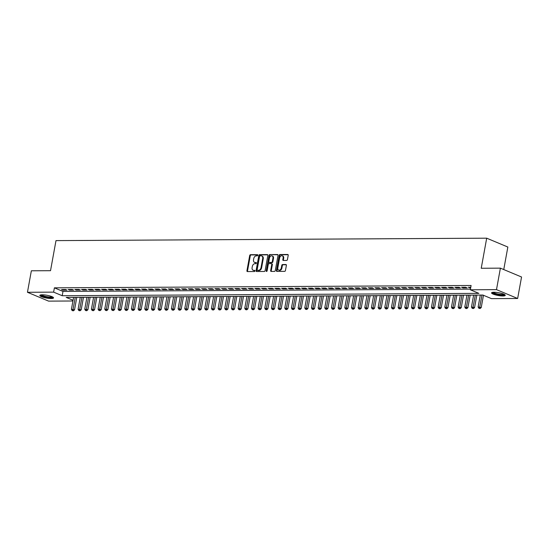 <?xml version="1.0" encoding="UTF-8"?>
<svg xmlns="http://www.w3.org/2000/svg" width="549" height="549" viewBox="0 0 549 549"><rect width="100%" height="100%" fill="white"/><g stroke="black" fill="none" stroke-linecap="round" stroke-linejoin="round"><path stroke-width="0.82" d="M257.804 255.244A0.611 0.439 -67.3 0 0 257.454 254.661L250.502 254.695A0.878 0.631 -67.3 0 0 249.692 255.546L246.933 270.726A0.878 0.631 -67.3 0 0 247.434 271.57L254.393 271.529A0.611 0.439 -67.3 0 0 254.606 270.348L253.707 270.355A2.8 2.018 -67.3 0 1 253.116 270.238A2.8 2.018 -67.3 0 1 252.101 267.665L252.334 266.402A2.8 2.018 -67.3 0 1 254.914 263.692L255.813 263.685A0.611 0.439 -67.3 0 0 256.033 262.504L255.127 262.504A2.8 2.018 -67.3 0 1 254.537 262.395A2.8 2.018 -67.3 0 1 253.528 259.821L253.755 258.552A2.8 2.018 -67.3 0 1 256.342 255.841L257.241 255.841A0.611 0.439 -67.3 0 0 257.804 255.244M502.863 295.973A6.959 1.414 10.3 0 1 495.424 294.882A6.959 1.414 10.3 0 1 491.561 292.864A6.959 1.414 10.3 0 1 493.942 292.246A6.959 1.414 10.3 0 1 501.381 293.338A6.959 1.414 10.3 0 1 505.252 295.355A6.959 1.414 10.3 0 1 502.863 295.973M51.153 298.519A6.959 1.414 10.3 0 1 43.714 297.434A6.959 1.414 10.3 0 1 39.844 295.41A6.959 1.414 10.3 0 1 42.232 294.792A6.959 1.414 10.3 0 1 49.671 295.884A6.959 1.414 10.3 0 1 53.541 297.901A6.959 1.414 10.3 0 1 51.153 298.519M286.626 260.432A0.878 0.631 -67.3 0 0 287.436 259.588L288.211 255.326A0.878 0.631 -67.3 0 0 287.71 254.489L279.983 254.53A0.878 0.631 -67.3 0 0 279.18 255.381L276.415 270.561A0.878 0.631 -67.3 0 0 276.916 271.398L284.643 271.357A0.878 0.631 -67.3 0 0 285.453 270.513L286.386 265.366A0.878 0.631 -67.3 0 0 285.885 264.522L282.577 264.543A0.878 0.631 -67.3 0 0 281.767 265.393L281.308 267.939A2.34 1.688 -67.3 0 1 278.652 270.115A2.34 1.688 -67.3 0 1 277.808 267.96L279.619 257.968A2.34 1.688 -67.3 0 1 282.275 255.793A2.34 1.688 -67.3 0 1 283.126 257.948L282.817 259.615A0.878 0.631 -67.3 0 0 283.318 260.452L286.626 260.432M72.935 300.989L48.6 301.127L27.45 292.281L31.355 270.794L50.522 270.691L55.991 240.613L486.695 238.184L481.233 268.262L500.4 268.152L496.495 289.639L517.645 298.484L491.479 298.635L482.9 295.046L66.196 297.393L73.065 300.269M27.45 292.281L53.617 292.137L62.195 295.719L478.9 293.372L470.328 289.783L496.495 289.639M470.328 289.783L471.104 285.487L54.399 287.834L53.617 292.137M267.857 255.443A0.878 0.631 -67.3 0 0 267.356 254.599L259.629 254.647A0.878 0.631 -67.3 0 0 258.826 255.491L256.067 270.678A0.878 0.631 -67.3 0 0 256.568 271.515L264.289 271.474A0.878 0.631 -67.3 0 0 265.098 270.623L267.857 255.443M269.806 254.585L277.533 254.544A0.878 0.631 -67.3 0 1 278.034 255.388L275.275 270.568A0.878 0.631 -67.3 0 1 274.466 271.412L271.158 271.432A0.878 0.631 -67.3 0 1 270.657 270.595L271.776 264.433A0.878 0.631 -67.3 0 0 271.275 263.595L269.085 263.609A0.878 0.631 -67.3 0 0 268.276 264.453L267.109 270.87A0.611 0.439 -67.3 0 1 266.196 270.87L269.003 255.436A0.878 0.631 -67.3 0 1 269.806 254.585L277.945 254.784M65.544 289.529L61.543 289.556L62.97 290.153L66.971 290.126L65.544 289.529M72.214 289.495L68.213 289.515L69.641 290.112L73.641 290.092L72.214 289.495M78.878 289.453L74.877 289.481L76.311 290.078L80.312 290.05L78.878 289.453M85.548 289.419L81.547 289.44L82.974 290.037L86.975 290.016L85.548 289.419M92.211 289.378L88.211 289.405L89.645 290.002L93.646 289.982L92.211 289.378M98.882 289.344L94.881 289.364L96.308 289.961L100.309 289.941L98.882 289.344M105.552 289.302L101.551 289.33L102.979 289.927L106.98 289.906L105.552 289.302M112.216 289.268L108.215 289.289L109.642 289.886L113.643 289.865L112.216 289.268M118.886 289.234L114.885 289.254L116.313 289.851L120.313 289.831L118.886 289.234M125.549 289.193L121.549 289.213L122.983 289.81L126.977 289.79L125.549 289.193M132.22 289.158L128.219 289.179L129.646 289.776L133.647 289.755L132.22 289.158M138.883 289.117L134.882 289.138L136.317 289.735L140.318 289.714L138.883 289.117M145.554 289.083L141.553 289.103L142.98 289.7L146.981 289.68L145.554 289.083M152.217 289.042L148.223 289.062L149.651 289.666L153.651 289.639L152.217 289.042M158.887 289.007L154.887 289.028L156.314 289.625L160.315 289.604L158.887 289.007M165.558 288.966L161.557 288.987L162.984 289.591L166.985 289.563L165.558 288.966M172.221 288.932L168.22 288.952L169.648 289.549L173.649 289.529L172.221 288.932M178.892 288.891L174.891 288.918L176.318 289.515L180.319 289.488L178.892 288.891M185.555 288.856L181.554 288.877L182.989 289.474L186.983 289.453L185.555 288.856M192.225 288.815L188.225 288.843L189.652 289.44L193.653 289.412L192.225 288.815M198.889 288.781L194.888 288.801L196.322 289.398L200.323 289.378L198.889 288.781M205.559 288.74L201.558 288.767L202.986 289.364L206.987 289.337L205.559 288.74M212.223 288.705L208.229 288.726L209.656 289.323L213.657 289.302L212.223 288.705M218.893 288.664L214.892 288.692L216.32 289.289L220.321 289.261L218.893 288.664M225.564 288.63L221.563 288.65L222.99 289.248L226.991 289.227L225.564 288.63M232.227 288.589L228.226 288.616L229.654 289.213L233.654 289.193L232.227 288.589M238.897 288.554L234.897 288.575L236.324 289.172L240.325 289.151L238.897 288.554M245.561 288.513L241.56 288.541L242.994 289.138L246.988 289.117L245.561 288.513M252.231 288.479L248.23 288.5L249.658 289.097L253.659 289.076L252.231 288.479M258.895 288.445L254.894 288.465L256.328 289.062L260.329 289.042L258.895 288.445M265.565 288.403L261.564 288.424L262.992 289.021L266.992 289L265.565 288.403M272.229 288.369L268.235 288.39L269.662 288.987L273.663 288.966L272.229 288.369M278.899 288.328L274.898 288.349L276.325 288.946L280.326 288.925L278.899 288.328M285.569 288.294L281.568 288.314L282.996 288.911L286.997 288.891L285.569 288.294M292.233 288.252L288.232 288.273L289.659 288.877L293.66 288.849L292.233 288.252M298.903 288.218L294.902 288.239L296.33 288.836L300.33 288.815L298.903 288.218M305.567 288.177L301.566 288.198L303 288.801L307.001 288.774L305.567 288.177M312.237 288.143L308.236 288.163L309.663 288.76L313.664 288.74L312.237 288.143M318.9 288.101L314.9 288.122L316.334 288.726L320.335 288.699L318.9 288.101M325.571 288.067L321.57 288.088L322.997 288.685L326.998 288.664L325.571 288.067M332.234 288.026L328.24 288.053L329.668 288.65L333.668 288.623L332.234 288.026M338.905 287.992L334.904 288.012L336.331 288.609L340.332 288.589L338.905 287.992M345.575 287.951L341.574 287.978L343.001 288.575L347.002 288.548L345.575 287.951M352.238 287.916L348.238 287.937L349.665 288.534L353.666 288.513L352.238 287.916M358.909 287.875L354.908 287.902L356.335 288.5L360.336 288.472L358.909 287.875M365.572 287.841L361.571 287.861L363.006 288.458L367.006 288.438L365.572 287.841M372.243 287.8L368.242 287.827L369.669 288.424L373.67 288.403L372.243 287.8M378.906 287.765L374.905 287.786L376.339 288.383L380.34 288.362L378.906 287.765M385.576 287.724L381.576 287.751L383.003 288.349L387.004 288.328L385.576 287.724M392.247 287.69L388.246 287.71L389.673 288.307L393.674 288.287L392.247 287.69M398.91 287.649L394.909 287.676L396.337 288.273L400.338 288.252L398.91 287.649M405.581 287.614L401.58 287.635L403.007 288.232L407.008 288.211L405.581 287.614M412.244 287.58L408.243 287.601L409.671 288.198L413.671 288.177L412.244 287.58M418.914 287.539L414.914 287.559L416.341 288.156L420.342 288.136L418.914 287.539M425.578 287.504L421.577 287.525L423.011 288.122L427.012 288.101L425.578 287.504M432.248 287.463L428.247 287.484L429.675 288.088L433.676 288.06L432.248 287.463M438.912 287.429L434.911 287.45L436.345 288.047L440.346 288.026L438.912 287.429M445.582 287.388L441.581 287.408L443.009 288.012L447.01 287.985L445.582 287.388M452.252 287.353L448.252 287.374L449.679 287.971L453.68 287.951L452.252 287.353M458.916 287.312L454.915 287.333L456.343 287.937L460.343 287.909L458.916 287.312M465.586 287.278L461.585 287.299L463.013 287.896L467.014 287.875L465.586 287.278M54.399 287.834L62.977 291.423L470.445 289.124M470.788 287.244L468.249 287.264L470.678 287.854M503.756 269.559L507.846 247.036L486.695 238.184M500.4 268.152L521.55 277.005L517.645 298.484M62.977 291.423L62.195 295.719M62.97 290.153L63.087 289.543M69.641 290.112L69.75 289.508M76.311 290.078L76.421 289.467M82.974 290.037L83.084 289.433M89.645 290.002L89.755 289.392M96.308 289.961L96.418 289.357M102.979 289.927L103.088 289.316M109.642 289.886L109.752 289.282M116.313 289.851L116.422 289.248M122.983 289.81L123.093 289.206M129.646 289.776L129.756 289.172M136.317 289.735L136.427 289.131M142.98 289.7L143.09 289.097M149.651 289.666L149.76 289.055M156.314 289.625L156.424 289.021M162.984 289.591L163.094 288.98M169.648 289.549L169.758 288.946M176.318 289.515L176.428 288.904M182.989 289.474L183.098 288.87M189.652 289.44L189.762 288.829M196.322 289.398L196.432 288.795M202.986 289.364L203.096 288.753M209.656 289.323L209.766 288.719M216.32 289.289L216.43 288.678M222.99 289.248L223.1 288.644M229.654 289.213L229.763 288.602M236.324 289.172L236.434 288.568M242.994 289.138L243.104 288.527M249.658 289.097L249.768 288.493M256.328 289.062L256.438 288.458M262.992 289.021L263.101 288.417M269.662 288.987L269.772 288.383M276.325 288.946L276.435 288.342M282.996 288.911L283.106 288.307M289.659 288.877L289.776 288.266M296.33 288.836L296.439 288.232M303 288.801L303.11 288.191M309.663 288.76L309.773 288.156M316.334 288.726L316.444 288.115M322.997 288.685L323.107 288.081M329.668 288.65L329.777 288.04M336.331 288.609L336.441 288.005M343.001 288.575L343.111 287.964M349.665 288.534L349.782 287.93M356.335 288.5L356.445 287.889M363.006 288.458L363.115 287.854M369.669 288.424L369.779 287.813M376.339 288.383L376.449 287.779M383.003 288.349L383.113 287.738M389.673 288.307L389.783 287.703M396.337 288.273L396.447 287.669M403.007 288.232L403.117 287.628M409.671 288.198L409.787 287.594M416.341 288.156L416.451 287.552M423.011 288.122L423.121 287.518M429.675 288.088L429.785 287.477M436.345 288.047L436.455 287.443M443.009 288.012L443.118 287.401M449.679 287.971L449.789 287.367M456.343 287.937L456.452 287.326M463.013 287.896L463.123 287.292M469.683 287.861L469.793 287.251M254.537 262.395L255.113 262.635A2.8 2.018 -67.3 0 0 255.704 262.745L255.127 262.504M256.356 262.745L255.704 262.745M253.116 270.238L253.686 270.479A2.8 2.018 -67.3 0 0 254.276 270.588L253.707 270.355M254.928 270.588L254.276 270.588M257.783 254.901L251.071 254.935A0.878 0.631 -67.3 0 0 250.269 255.786L247.51 270.966A0.878 0.631 -67.3 0 0 247.592 271.57M267.768 254.839L260.205 254.887A0.878 0.631 -67.3 0 0 259.396 255.731L256.637 270.918A0.878 0.631 -67.3 0 0 256.719 271.515M260.137 255.82A0.611 0.439 -67.3 0 0 259.574 256.417L257.152 269.744A0.611 0.439 -67.3 0 0 257.502 270.328L258.449 270.328A2.8 2.018 -67.3 0 0 261.036 267.617L262.69 258.504A2.8 2.018 -67.3 0 0 261.674 255.93A2.8 2.018 -67.3 0 0 261.084 255.82L260.137 255.82M257.831 270.472A0.611 0.439 -67.3 0 0 258.071 270.568L257.502 270.328M261.674 255.93L262.25 256.17A2.8 2.018 -67.3 0 1 263.259 258.744L261.605 267.85A2.8 2.018 -67.3 0 1 259.018 270.568L258.071 270.568M271.851 263.836A0.878 0.631 -67.3 0 1 272.352 264.673L271.233 270.835A0.878 0.631 -67.3 0 0 271.316 271.432M270.382 254.825A0.878 0.631 -67.3 0 0 269.573 255.676L266.766 271.11A0.611 0.439 -67.3 0 0 266.773 271.391M272.942 258.044A2.34 1.688 -67.3 0 0 272.091 255.896A2.34 1.688 -67.3 0 0 269.435 258.064L268.797 261.585A0.878 0.631 -67.3 0 0 269.298 262.429L271.494 262.415A0.878 0.631 -67.3 0 0 272.297 261.571L272.942 258.044L273.512 258.284A2.34 1.688 -67.3 0 0 272.661 256.136L272.091 255.896M269.532 262.525A0.878 0.631 -67.3 0 0 269.868 262.669L269.298 262.429M273.512 258.284L272.874 261.804A0.878 0.631 -67.3 0 1 272.064 262.655L269.868 262.669M282.275 255.793L282.845 256.033A2.34 1.688 -67.3 0 1 283.696 258.188L283.394 259.855A0.878 0.631 -67.3 0 0 283.476 260.452M278.652 270.115L279.221 270.355A2.34 1.688 -67.3 0 0 281.877 268.18L281.308 267.939M286.297 264.762L283.147 264.783A0.878 0.631 -67.3 0 0 282.344 265.627L281.877 268.18M288.122 254.729L280.56 254.77A0.878 0.631 -67.3 0 0 279.75 255.614L276.991 270.801A0.878 0.631 -67.3 0 0 277.073 271.398M73.593 297.352L71.425 309.286L74.52 309.869L76.798 297.338M72.818 310.569L72.152 310.576L73.388 310.809L72.818 310.569L75.261 297.345M72.152 310.576L71.425 309.286M74.52 309.869L73.388 310.809M52.745 297.036A6.018 1.222 10.3 0 1 50.673 297.585A6.018 1.222 10.3 0 1 44.222 296.632A6.018 1.222 10.3 0 1 40.894 294.882M41.504 294.82A5.572 1.132 -169.7 0 0 50.467 297.036A5.572 1.132 -169.7 0 0 52.196 296.762M40.146 295.094A6.911 1.407 -169.7 0 0 51.249 297.826A6.911 1.407 -169.7 0 0 53.37 297.496M504.456 294.49A6.018 1.222 10.3 0 1 496.557 294.25A6.018 1.222 10.3 0 1 492.604 292.336M493.215 292.267A5.572 1.132 -169.7 0 0 496.783 293.763A5.572 1.132 -169.7 0 0 503.907 294.216M491.856 292.548A6.911 1.407 -169.7 0 0 496.269 294.374A6.911 1.407 -169.7 0 0 505.08 294.95M80.264 297.318L78.095 309.245L81.19 309.835L83.469 297.297M79.488 310.535L78.823 310.542L80.058 310.775L79.488 310.535L81.931 297.304M78.823 310.542L78.095 309.245M81.19 309.835L80.058 310.775M86.927 297.277L84.759 309.211L87.861 309.794L90.132 297.263M86.152 310.501L85.486 310.501L86.728 310.734L86.152 310.501L88.595 297.27M85.486 310.501L84.759 309.211M87.861 309.794L86.728 310.734M93.598 297.242L91.429 309.169L94.524 309.76L96.802 297.222M92.822 310.459L92.157 310.466L93.392 310.7L92.822 310.459L95.265 297.229M92.157 310.466L91.429 309.169M94.524 309.76L93.392 310.7M100.261 297.201L98.093 309.135L101.194 309.718L103.473 297.187M99.486 310.425L98.82 310.425L100.062 310.659L99.486 310.425L101.929 297.194M98.82 310.425L98.093 309.135M101.194 309.718L100.062 310.659M106.931 297.167L104.763 309.094L107.858 309.684L110.136 297.146M106.156 310.384L105.49 310.391L106.726 310.624L106.156 310.384L108.599 297.153M105.49 310.391L104.763 309.094M107.858 309.684L106.726 310.624M113.602 297.126L111.433 309.06L114.528 309.643L116.807 297.112M112.826 310.35L112.154 310.35L113.396 310.583L112.826 310.35L115.263 297.119M112.154 310.35L111.433 309.06M114.528 309.643L113.396 310.583M120.265 297.091L118.097 309.018L121.192 309.609L123.47 297.071M119.49 310.309L118.824 310.315L120.059 310.549L119.49 310.309L121.933 297.078M118.824 310.315L118.097 309.018M121.192 309.609L120.059 310.549M126.936 297.05L124.767 308.984L127.862 309.567L130.14 297.036M126.16 310.274L125.488 310.274L126.73 310.514L126.16 310.274L128.603 297.043M125.488 310.274L124.767 308.984M127.862 309.567L126.73 310.514M133.599 297.016L131.431 308.943L134.526 309.533L136.804 296.995M132.824 310.233L132.158 310.24L133.393 310.473L132.824 310.233L135.267 297.002M132.158 310.24L131.431 308.943M134.526 309.533L133.393 310.473M140.27 296.975L138.101 308.909L141.196 309.499L143.474 296.961M139.494 310.199L138.828 310.199L140.064 310.439L139.494 310.199L141.937 296.968M138.828 310.199L138.101 308.909M141.196 309.499L140.064 310.439M146.933 296.94L144.764 308.867L147.866 309.458L150.145 296.92M146.158 310.158L145.492 310.164L146.734 310.398L146.158 310.158L148.601 296.934M145.492 310.164L144.764 308.867M147.866 309.458L146.734 310.398M153.603 296.899L151.435 308.833L154.53 309.423L156.808 296.885M152.828 310.123L152.162 310.123L153.397 310.363L152.828 310.123L155.271 296.892M152.162 310.123L151.435 308.833M154.53 309.423L153.397 310.363M160.267 296.865L158.105 308.792L161.2 309.382L163.478 296.844M159.491 310.082L158.826 310.089L160.068 310.322L159.491 310.082L161.934 296.858M158.826 310.089L158.105 308.792M161.2 309.382L160.068 310.322M166.937 296.824L164.769 308.758L167.864 309.348L170.142 296.81M166.162 310.048L165.496 310.048L166.731 310.288L166.162 310.048L168.605 296.817M165.496 310.048L164.769 308.758M167.864 309.348L166.731 310.288M173.608 296.789L171.439 308.716L174.534 309.307L176.812 296.769M172.832 310.007L172.16 310.013L173.402 310.247L172.832 310.007L175.268 296.783M172.16 310.013L171.439 308.716M174.534 309.307L173.402 310.247M180.271 296.755L178.102 308.682L181.197 309.272L183.476 296.734M179.496 309.972L178.83 309.972L180.065 310.212L179.496 309.972L181.939 296.741M178.83 309.972L178.102 308.682M181.197 309.272L180.065 310.212M186.941 296.714L184.773 308.641L187.868 309.231L190.146 296.693M186.166 309.931L185.493 309.938L186.735 310.171L186.166 309.931L188.609 296.707M185.493 309.938L184.773 308.641M187.868 309.231L186.735 310.171M193.605 296.68L191.436 308.607L194.531 309.197L196.81 296.659M192.829 309.897L192.164 309.897L193.406 310.137L192.829 309.897L195.272 296.666M192.164 309.897L191.436 308.607M194.531 309.197L193.406 310.137M200.275 296.638L198.107 308.565L201.202 309.156L203.48 296.618M199.5 309.856L198.834 309.862L200.069 310.096L199.5 309.856L201.943 296.632M198.834 309.862L198.107 308.565M201.202 309.156L200.069 310.096M206.939 296.604L204.77 308.531L207.872 309.121L210.15 296.584M206.163 309.821L205.498 309.828L206.74 310.061L206.163 309.821L208.606 296.59M205.498 309.828L204.77 308.531M207.872 309.121L206.74 310.061M213.609 296.563L211.44 308.497L214.535 309.08L216.814 296.542M212.834 309.78L212.168 309.787L213.403 310.02L212.834 309.78L215.277 296.556M212.168 309.787L211.44 308.497M214.535 309.08L213.403 310.02M220.273 296.529L218.111 308.456L221.206 309.046L223.484 296.508M219.497 309.746L218.831 309.753L220.074 309.986L219.497 309.746L221.94 296.515M218.831 309.753L218.111 308.456M221.206 309.046L220.074 309.986M226.943 296.487L224.774 308.421L227.869 309.005L230.148 296.474M226.167 309.711L225.502 309.711L226.737 309.945L226.167 309.711L228.61 296.481M225.502 309.711L224.774 308.421M227.869 309.005L226.737 309.945M233.613 296.453L231.445 308.38L234.54 308.97L236.818 296.433M232.838 309.67L232.165 309.677L233.407 309.911L232.838 309.67L235.274 296.439M232.165 309.677L231.445 308.38M234.54 308.97L233.407 309.911M240.277 296.412L238.108 308.346L241.203 308.929L243.482 296.398M239.501 309.636L238.836 309.636L240.071 309.869L239.501 309.636L241.944 296.405M238.836 309.636L238.108 308.346M241.203 308.929L240.071 309.869M246.947 296.378L244.779 308.305L247.874 308.895L250.152 296.357M246.172 309.595L245.506 309.602L246.741 309.835L246.172 309.595L248.615 296.364M245.506 309.602L244.779 308.305M247.874 308.895L246.741 309.835M253.611 296.336L251.442 308.27L254.537 308.854L256.815 296.323M252.835 309.561L252.169 309.561L253.412 309.794L252.835 309.561L255.278 296.33M252.169 309.561L251.442 308.27M254.537 308.854L253.412 309.794M260.281 296.302L258.112 308.229L261.207 308.819L263.486 296.282M259.505 309.519L258.84 309.526L260.075 309.76L259.505 309.519L261.948 296.288M258.84 309.526L258.112 308.229M261.207 308.819L260.075 309.76M266.944 296.261L264.776 308.195L267.878 308.778L270.156 296.247M266.169 309.485L265.503 309.485L266.745 309.725L266.169 309.485L268.612 296.254M265.503 309.485L264.776 308.195M267.878 308.778L266.745 309.725M273.615 296.227L271.446 308.154L274.541 308.744L276.82 296.206M272.839 309.444L272.174 309.451L273.409 309.684L272.839 309.444L275.282 296.213M272.174 309.451L271.446 308.154M274.541 308.744L273.409 309.684M280.278 296.186L278.117 308.119L281.212 308.71L283.49 296.172M279.503 309.41L278.837 309.41L280.079 309.65L279.503 309.41L281.946 296.179M278.837 309.41L278.117 308.119M281.212 308.71L280.079 309.65M286.949 296.151L284.78 308.078L287.875 308.668L290.153 296.131M286.173 309.368L285.507 309.375L286.743 309.609L286.173 309.368L288.616 296.144M285.507 309.375L284.78 308.078M287.875 308.668L286.743 309.609M293.619 296.11L291.45 308.044L294.545 308.634L296.824 296.096M292.843 309.334L292.171 309.334L293.413 309.574L292.843 309.334L295.28 296.103M292.171 309.334L291.45 308.044M294.545 308.634L293.413 309.574M300.282 296.076L298.114 308.003L301.209 308.593L303.487 296.055M299.507 309.293L298.841 309.3L300.077 309.533L299.507 309.293L301.95 296.069M298.841 309.3L298.114 308.003M301.209 308.593L300.077 309.533M306.953 296.035L304.784 307.968L307.879 308.559L310.158 296.021M306.177 309.259L305.512 309.259L306.747 309.499L306.177 309.259L308.62 296.028M305.512 309.259L304.784 307.968M307.879 308.559L306.747 309.499M313.616 296L311.448 307.927L314.543 308.517L316.821 295.98M312.841 309.217L312.175 309.224L313.417 309.458L312.841 309.217L315.284 295.993M312.175 309.224L311.448 307.927M314.543 308.517L313.417 309.458M320.287 295.966L318.118 307.893L321.213 308.483L323.491 295.945M319.511 309.183L318.845 309.183L320.081 309.423L319.511 309.183L321.954 295.952M318.845 309.183L318.118 307.893M321.213 308.483L320.081 309.423M326.95 295.925L324.782 307.852L327.883 308.442L330.162 295.904M326.175 309.142L325.509 309.149L326.751 309.382L326.175 309.142L328.618 295.918M325.509 309.149L324.782 307.852M327.883 308.442L326.751 309.382M333.62 295.89L331.452 307.817L334.547 308.408L336.825 295.87M332.845 309.108L332.179 309.108L333.415 309.348L332.845 309.108L335.288 295.877M332.179 309.108L331.452 307.817M334.547 308.408L333.415 309.348M340.284 295.849L338.122 307.776L341.217 308.366L343.496 295.829M339.508 309.066L338.843 309.073L340.085 309.307L339.508 309.066L341.952 295.842M338.843 309.073L338.122 307.776M341.217 308.366L340.085 309.307M346.954 295.815L344.786 307.742L347.881 308.332L350.159 295.794M346.179 309.032L345.513 309.032L346.748 309.272L346.179 309.032L348.622 295.801M345.513 309.032L344.786 307.742M347.881 308.332L346.748 309.272M353.625 295.774L351.456 307.708L354.551 308.291L356.829 295.753M352.849 308.991L352.177 308.998L353.419 309.231L352.849 308.991L355.285 295.767M352.177 308.998L351.456 307.708M354.551 308.291L353.419 309.231M360.288 295.739L358.12 307.666L361.215 308.257L363.493 295.719M359.513 308.957L358.847 308.963L360.082 309.197L359.513 308.957L361.956 295.726M358.847 308.963L358.12 307.666M361.215 308.257L360.082 309.197M366.958 295.698L364.79 307.632L367.885 308.215L370.163 295.685M366.183 308.922L365.517 308.922L366.753 309.156L366.183 308.922L368.626 295.691M365.517 308.922L364.79 307.632M367.885 308.215L366.753 309.156M373.622 295.664L371.453 307.591L374.548 308.181L376.827 295.643M372.846 308.881L372.181 308.888L373.423 309.121L372.846 308.881L375.29 295.65M372.181 308.888L371.453 307.591M374.548 308.181L373.423 309.121M380.292 295.623L378.124 307.557L381.219 308.14L383.497 295.609M379.517 308.847L378.851 308.847L380.086 309.08L379.517 308.847L381.96 295.616M378.851 308.847L378.124 307.557M381.219 308.14L380.086 309.08M386.956 295.588L384.787 307.515L387.889 308.106L390.167 295.568M386.18 308.806L385.515 308.812L386.757 309.046L386.18 308.806L388.623 295.575M385.515 308.812L384.787 307.515M387.889 308.106L386.757 309.046M393.626 295.547L391.458 307.481L394.553 308.064L396.831 295.534M392.851 308.771L392.185 308.771L393.42 309.005L392.851 308.771L395.294 295.54M392.185 308.771L391.458 307.481M394.553 308.064L393.42 309.005M400.29 295.513L398.128 307.44L401.223 308.03L403.501 295.492M399.514 308.73L398.849 308.737L400.091 308.97L399.514 308.73L401.957 295.499M398.849 308.737L398.128 307.44M401.223 308.03L400.091 308.97M406.96 295.472L404.791 307.406L407.886 307.989L410.165 295.458M406.185 308.696L405.519 308.696L406.754 308.936L406.185 308.696L408.628 295.465M405.519 308.696L404.791 307.406M407.886 307.989L406.754 308.936M413.63 295.437L411.462 307.365L414.557 307.955L416.835 295.417M412.855 308.655L412.182 308.662L413.424 308.895L412.855 308.655L415.291 295.424M412.182 308.662L411.462 307.365M414.557 307.955L413.424 308.895M420.294 295.396L418.125 307.33L421.22 307.914L423.499 295.383M419.518 308.62L418.853 308.62L420.088 308.861L419.518 308.62L421.961 295.389M418.853 308.62L418.125 307.33M421.22 307.914L420.088 308.861M426.964 295.362L424.796 307.289L427.891 307.879L430.169 295.341M426.189 308.579L425.523 308.586L426.758 308.819L426.189 308.579L428.632 295.355M425.523 308.586L424.796 307.289M427.891 307.879L426.758 308.819M433.628 295.321L431.459 307.255L434.554 307.845L436.832 295.307M432.852 308.545L432.187 308.545L433.429 308.785L432.852 308.545L435.295 295.314M432.187 308.545L431.459 307.255M434.554 307.845L433.429 308.785M440.298 295.287L438.129 307.214L441.224 307.804L443.503 295.266M439.523 308.504L438.857 308.511L440.092 308.744L439.523 308.504L441.966 295.28M438.857 308.511L438.129 307.214M441.224 307.804L440.092 308.744M446.961 295.245L444.793 307.179L447.895 307.769L450.173 295.232M446.186 308.469L445.52 308.469L446.762 308.71L446.186 308.469L448.629 295.238M445.52 308.469L444.793 307.179M447.895 307.769L446.762 308.71M453.632 295.211L451.463 307.138L454.558 307.728L456.837 295.19M452.856 308.428L452.191 308.435L453.426 308.668L452.856 308.428L455.299 295.204M452.191 308.435L451.463 307.138M454.558 307.728L453.426 308.668M460.302 295.17L458.134 307.104L461.229 307.694L463.507 295.156M459.527 308.394L458.854 308.394L460.096 308.634L459.527 308.394L461.963 295.163M458.854 308.394L458.134 307.104M461.229 307.694L460.096 308.634M466.966 295.136L464.797 307.063L467.892 307.653L470.17 295.115M466.19 308.353L465.525 308.36L466.76 308.593L466.19 308.353L468.633 295.129M465.525 308.36L464.797 307.063M467.892 307.653L466.76 308.593M473.636 295.101L471.467 307.028L474.562 307.618L476.841 295.081M472.861 308.318L472.188 308.318L473.43 308.559L472.861 308.318L475.304 295.088M472.188 308.318L471.467 307.028M474.562 307.618L473.43 308.559M480.3 295.06L478.131 306.987L481.226 307.577L483.463 295.28M479.524 308.277L478.858 308.284L480.094 308.517L479.524 308.277L481.967 295.053M478.858 308.284L478.131 306.987M481.226 307.577L480.094 308.517M247.51 270.966L246.933 270.726M250.269 255.786L249.692 255.546M251.071 254.935L250.502 254.695M256.637 270.918L256.067 270.678M259.396 255.731L258.826 255.491M260.205 254.887L259.629 254.647M259.018 270.568L258.449 270.328M261.605 267.85L261.036 267.617M263.259 258.744L262.69 258.504M271.233 270.835L270.657 270.595M272.352 264.673L271.776 264.433M266.766 271.11L266.196 270.87M269.573 255.676L269.003 255.436M272.064 262.655L271.494 262.415M272.874 261.804L272.297 261.571M283.394 259.855L282.817 259.615M283.696 258.188L283.126 257.948M282.344 265.627L281.767 265.393M283.147 264.783L282.577 264.543M276.991 270.801L276.415 270.561M279.75 255.614L279.18 255.381M280.56 254.77L279.983 254.53M257.941 270.547L257.371 270.307M272.029 263.87L271.46 263.63M269.683 262.628L269.113 262.395"/></g></svg>

